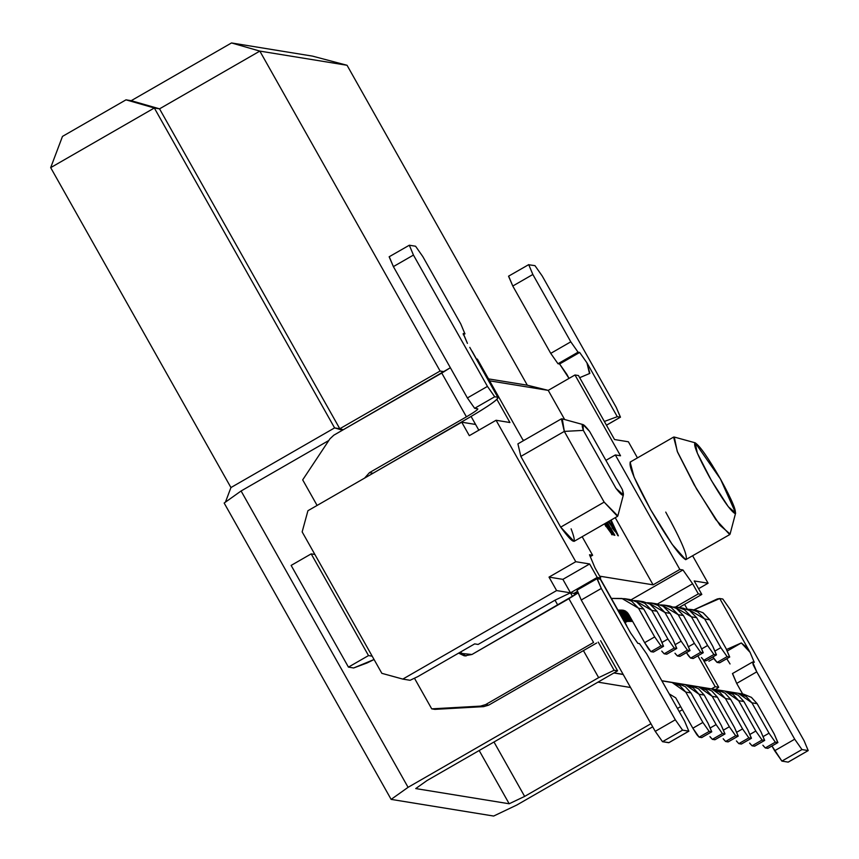 <?xml version="1.0" encoding="UTF-8"?>
<svg xmlns="http://www.w3.org/2000/svg" width="859" height="859" viewBox="0 0 859 859"><rect width="100%" height="100%" fill="white"/><g stroke="black" fill="none" stroke-linecap="round" stroke-linejoin="round"><path stroke-width="1.29" d="M598.648 677.644L408.079 787.327L391.135 799.385L493.657 816.05L516.839 805.012L652.7 726.821L516.839 805.012L493.657 816.05L391.135 799.385L224.156 503.041L391.135 799.385L408.079 787.327L241.089 490.983L224.156 503.041L241.089 490.983L328.825 440.484L241.089 490.983L408.079 787.327L598.648 677.644L614.11 670.278L598.648 677.644L583.422 650.607L598.648 677.644M679.19 711.574L682.422 709.717L679.19 711.574M715.526 689.552L718.715 687.286L715.225 686.717L711.467 688.886L715.225 686.717L718.715 687.286L715.526 689.552M680.672 706.603L677.44 708.46L680.672 706.603M650.95 723.707L524.645 796.411L509.183 803.766L415.735 788.573L427.02 780.541L617.6 670.847L614.11 670.278L598.229 642.092L614.11 670.278L617.6 670.847L600.613 640.696L617.6 670.847L427.02 780.541L415.735 788.573L509.183 803.766L479.182 750.519L509.183 803.766L524.645 796.411L650.95 723.707M476.455 358.955L477.368 359.105L522.906 439.926L524.355 440.162L522.906 439.926L477.368 359.105L476.455 358.955M544.595 389.782L548.235 390.373L574.982 374.975L578.472 375.544L574.982 374.975L548.235 390.373L564.664 419.525L548.235 390.373L527.308 385.197L488.513 378.894L527.308 385.197L544.595 389.782L489.609 380.838L544.595 389.782M444.135 371.679L440.109 371.024L443.555 372.011L440.109 371.024L339.799 428.748L343.267 429.747L334.591 427.9L230.942 487.558L225.445 502.118L230.942 487.558L334.591 427.9L342.516 430.187L334.591 427.9L154.33 107.987L50.681 167.645L230.942 487.558L50.681 167.645L154.33 107.987L334.591 427.9L339.799 428.748L440.109 371.024L444.135 371.679M259.837 51.1L440.109 371.024L259.837 51.1L159.538 108.835L339.799 428.748L159.538 108.835L154.33 107.987L159.538 108.835L259.837 51.1L231.522 42.95L131.212 100.686L159.538 108.835L126.005 99.837L154.33 107.987L126.005 99.837L62.482 136.398L50.681 167.645L62.482 136.398L126.005 99.837L131.212 100.686L231.522 42.95L259.837 51.1L347.047 65.273L259.837 51.1M527.308 385.197L347.047 65.273L527.308 385.197M347.047 65.273L312.472 56.114L231.522 42.95L312.472 56.114L347.047 65.273M572.556 596.522L570.473 592.828L555.011 600.183L557.77 605.09L555.011 600.183L478.109 644.443L474.673 643.885L417.828 676.602L410.108 680.285L402.807 679.093L381.847 673.327L302.153 531.882L307.93 510.718L302.153 531.882L381.847 673.327L402.807 679.093L556.611 590.573L549.019 577.108L575.766 561.711L496.072 420.266L469.325 435.663L461.734 422.198L307.93 510.718L461.734 422.198L475.596 424.453L471.086 416.465L478.828 430.198L475.596 424.453L461.734 422.198L469.325 435.663L496.072 420.266L575.766 561.711L589.628 563.966L597.22 577.431L570.473 592.828L572.556 596.522M703.21 659.776L718.715 687.286L703.21 659.776M615.323 454.948L605.906 460.37L615.323 454.948L620.531 455.796L574.982 374.975L620.531 455.796L615.323 454.948L679.834 569.453L615.323 454.948M615.237 517.666L653.087 584.839L679.834 569.453L682.959 569.957L631.182 599.754L682.959 569.957L692.633 583.766L657.446 604.017L692.633 583.766L682.959 569.957L679.834 569.453L653.087 584.839L599.668 576.164L653.087 584.839L615.237 517.666M582.166 536.703L592.635 555.268L590.283 556.621L592.635 555.268L582.166 536.703M561.378 418.848L517.913 443.867L520.844 456.419L560.691 527.136L604.156 502.118L564.309 431.401L520.844 456.419L564.309 431.401L561.378 418.848L562.205 418.848M571.106 528.833C577.538 545.841 574.059 545.272 560.691 527.136L574.037 541.374L617.503 516.366L604.156 502.118L560.691 527.147L520.844 456.419L527.297 452.704M617.932 515.561L617.503 516.366M673.585 437.091L630.119 462.11L634.114 477.174L650.628 509.634L672.296 544.531L685.697 559.692L729.71 534.599L715.762 519.512L694.093 484.626L677.579 452.167L673.585 437.091L674.304 437.059L677.214 451.286L696.638 489.082L720.003 525.332L730.096 534.008L729.71 534.599M589.585 431.401C582.767 422.639 580.673 422.306 583.336 430.38L616.043 488.417C622.861 497.178 624.955 497.511 622.292 489.437L589.585 431.401L622.292 489.437L623.376 494.881L616.043 488.417L583.336 430.38L583.003 424.582L589.585 431.401M720.486 479.043C708.127 457.664 699.666 445.574 695.092 442.793C693.063 444.5 697.884 456 709.555 477.26C721.914 498.639 730.375 510.729 734.939 513.51C736.979 511.803 732.158 500.303 720.486 479.043L735.626 513.016L728.314 506.746L711.392 480.492L697.325 453.123L695.21 442.814L720.486 479.043M562.28 418.881L564.331 431.411M583.336 430.38L564.309 431.401L604.156 502.118L617.825 515.926M574.896 595.062L573.962 593.397L570.473 592.828L573.962 593.397L574.896 595.062M697.83 655.846L715.225 686.717L697.83 655.846M600.709 578L599.099 578.923L600.709 578L597.22 577.431L600.709 578L595.008 567.896L600.709 578M577.151 591.55L573.962 593.397L577.151 591.55M675.389 607.077L698.324 593.87L692.633 583.766L698.324 593.87L675.389 607.077M627.242 621.401L625.041 622.668L627.242 621.401M493.979 741.993L524.645 796.411L493.979 741.993M589.51 554.764L595.008 567.896L589.51 554.764L592.635 555.268L589.51 554.764M628.391 441.784L637.464 457.89L628.391 441.784L614.529 439.529L578.472 375.544L614.529 439.529L628.391 441.784M692.698 555.913L708.084 583.218L698.582 588.694L708.084 583.218L692.698 555.913M684.569 604.36L687.307 609.214L684.569 604.36M570.473 592.828L556.611 590.573L402.807 679.093L410.108 680.285L417.828 676.602L474.673 643.885L478.109 644.443L555.011 600.183L570.473 592.828L562.881 579.353L549.019 577.108L556.611 590.573L570.473 592.828L597.22 577.431L589.628 563.966L562.881 579.353L570.473 592.828M679.093 607.517L701.814 594.439L698.324 593.87L701.814 594.439L694.222 580.963L708.084 583.218L694.222 580.963L701.814 594.439L679.093 607.517M496.889 399.381L509.935 422.521L496.072 420.266L509.935 422.521L496.889 399.381M665.736 512.093C681.842 541.46 688.499 557.33 685.697 559.692C679.394 555.848 667.701 539.162 650.628 509.634C634.511 480.267 627.865 464.397 630.667 462.035M549.019 577.108L562.881 579.353L589.628 563.966L575.766 561.711L549.019 577.108M577.602 592.764L574.585 594.503L577.602 592.764M605.112 523.496L607.592 524.334L606.626 522.616L609.632 529.906L605.112 523.496M613.713 534.953L613.208 534.18L613.713 534.953M611.264 531.002L608.129 525.472L611.264 531.002M611.748 534.695L610.663 531.345L611.329 530.959L604.403 523.904L612.274 534.824L611.329 530.959L613.841 535.136L611.329 530.959L610.663 531.345L611.748 534.695M605.992 526.588L605.337 525.483M604.511 524.001L608.967 530.293L609.632 529.906M617.782 535.425L610.47 520.404L615.495 530.873L608.977 521.263L610.47 520.414L617.814 535.629M611.136 520.028L608.333 521.638L618.373 535.823L611.136 520.028M607.216 522.283L614.861 535.297L613.841 535.136L614.861 535.297L610.942 528.886L610.266 529.273L610.942 528.886L607.216 522.283M612.005 527.684L614.819 531.259L615.495 530.873M460.327 652.142L465.954 656.029L460.327 652.142M596.694 642.972L488.728 705.121L483.638 706.635L434.847 709.362L483.638 706.635L488.728 705.121L596.694 642.972M472.471 351.889L497.78 397.255C499.53 398.49 490.124 405.19 469.562 417.345L370.476 474.716L469.562 417.345C489.394 405.695 498.8 398.995 497.78 397.255L472.106 351.245M364.603 478.098L369.467 472.643L466.426 416.84L441.762 373.064L333.797 435.202L329.91 438.852L302.69 479.87L317.1 505.436L302.69 479.87L329.91 438.852L333.797 435.202L450.084 367.888L441.762 373.064L466.437 416.84L369.467 472.643L372.591 473.159L369.467 472.643L364.603 478.098M414.457 678.213L431.723 708.858L480.514 706.119L485.593 704.605L593.569 642.468L568.894 598.691L471.935 654.494L458.609 653.13L464.375 655.879L471.935 654.494L577.763 593.139L568.894 598.691L593.569 642.468L485.593 704.605L488.728 705.121L485.593 704.605L480.514 706.119L483.638 706.635L480.514 706.119L431.723 708.858L434.847 709.362L431.723 708.858L414.457 678.213M577.119 590.154L581.242 600.001L577.001 590.165L597.177 578.612L601.3 588.458L675.314 719.788L682.561 730.15L688.811 731.159L668.753 742.713L662.504 741.693L655.245 731.342L581.242 600.001L601.3 588.458L596.994 578.708L600.248 579.106L626.673 625.599M626.651 625.524L600.613 579.31L597.177 578.612M372.183 656.179L368.511 655.578L348.443 667.121L353.661 667.969L374.062 659.508L367.137 662.933L353.661 667.969L348.443 667.121L368.511 655.578L372.183 656.179M291.137 565.415L311.194 553.872L314.877 554.463L311.194 553.872L368.511 655.578L311.194 553.872L291.137 565.415L348.443 667.121L291.137 565.415M497.78 397.255L494.709 396.761L474.651 408.304L477.722 408.809C478.13 409.496 474.361 412.18 466.426 416.84C474.694 411.955 478.463 409.281 477.722 408.809L474.651 408.304L494.709 396.761L497.78 397.255L469.776 347.369M630.613 632.986L637.861 643.348L639.483 643.606L646.73 653.967L684.687 721.313L688.811 731.159L684.687 721.313L646.73 653.967L639.483 643.606L637.861 643.348L630.613 632.986L600.248 579.106M463.291 333.528L464.902 333.786L463.291 333.528L467.425 343.375L463.184 333.539M389.256 256.766L393.39 266.612L467.393 397.953L487.45 386.4L494.709 396.761L487.45 386.4L467.393 397.953L474.651 408.304L467.393 397.953L393.39 266.612L389.148 256.777L409.324 245.223L413.447 255.069L487.45 386.4L413.447 255.069L409.324 245.223L415.573 246.232L409.324 245.223M464.902 333.786L460.778 323.94L422.821 256.594L415.573 246.232L422.821 256.594L460.778 323.94L464.902 333.786L463.269 334.731L465.02 333.775L463.28 334.774M668.871 742.691L688.929 731.149L682.561 730.15L662.504 741.693L668.936 742.606M668.753 742.713L688.811 731.159M655.245 731.342L662.504 741.693L682.561 730.15L675.314 719.788L655.245 731.342L675.314 719.788L601.3 588.458L581.242 600.001L655.245 731.342M393.39 266.612L413.447 255.069L393.39 266.612M704.23 661.591L705.679 660.55L704.23 661.591M708.9 661.215L713.861 658.466L708.9 661.215M606.475 425.226L620.466 417.173L616.225 407.338L620.359 417.184L606.454 425.184L620.359 417.184L617.277 416.69L604.349 421.468L617.277 416.69L586.922 362.809L589.51 373.536L579.685 377.681L589.51 373.536M750.111 652.411L719.745 598.53L750.111 652.411L754.234 662.268L750.111 652.411L741.317 642.94L727.38 650.961L741.317 642.94L726.585 649.479L741.317 642.94L747.577 648.18M719.745 598.53L717.233 598.981L693.782 609.901L719.745 598.53L722.816 599.034L719.745 598.53M726.8 658.703L730.043 663.964L726.757 658.735M567.047 374.685L569.023 378.411L559.606 363.991L557.985 363.733L550.737 353.371L512.78 286.026L508.539 276.19L528.714 264.626L532.848 274.483L570.795 341.828L578.053 352.19L579.664 352.448L586.922 362.809L617.277 416.69L620.359 417.184M542.222 275.997L534.964 265.646L528.532 264.733L534.964 265.646L542.222 275.997L616.225 407.338L542.222 275.997M589.865 373.386L586.922 362.809L579.664 352.448L559.606 363.991L566.854 374.352M754.234 662.268L752.624 661.999L754.352 662.246M730.075 609.396L722.816 599.034L730.075 609.396L804.078 740.726L730.075 609.396M752.624 661.999L753.182 664.78L756.758 671.845L794.704 739.202L801.962 749.563L808.212 750.573L804.078 740.726L808.212 750.573L801.962 749.563L794.704 739.202L756.758 671.845L752.624 661.999L732.448 673.563L736.689 683.399L732.566 673.553M788.143 762.116L781.894 761.106L771.962 745.988L774.646 750.745L794.704 739.202L774.646 750.745L781.894 761.106L801.962 749.563L781.894 761.106L788.143 762.116L808.212 750.573L788.337 762.019M742.67 694.018L736.689 683.399L756.758 671.845L736.689 683.399L742.67 694.018M570.795 341.828L532.848 274.483L512.78 286.026L550.737 353.371L570.795 341.828L550.737 353.371L557.985 363.733L559.606 363.991L579.664 352.448L578.053 352.19L557.985 363.733L578.053 352.19L570.795 341.828M508.657 276.179L512.78 286.026L532.848 274.483L528.714 264.626M788.261 762.105L808.212 750.573M638.516 608.236L621.948 598.465L611.383 598.412L624.912 598.712L631.526 601.096L638.516 608.236L654.676 636.906L638.516 608.236L643.735 609.074L659.884 637.743L643.735 609.074L638.516 608.236M617.954 610.083L621.862 610.094L628.487 614.002L644.647 642.672L654.676 636.906L644.647 642.672L628.487 614.002L625.706 611.157L623.054 610.191L617.954 610.083M637.034 602.127L643.735 609.074L636.744 601.944L630.13 599.55L624.912 598.712M625.298 610.932L618.416 610.899L625.298 610.932M624.203 610.481L621.862 610.094L624.203 610.481M648.524 648.91L644.647 642.672L650.929 651.648L660.968 645.871L663.459 646.279L653.431 652.056L650.929 651.648L648.846 649.383M653.527 652.045L663.567 646.269L659.884 637.743L663.459 646.279L660.968 645.871L654.676 636.906L660.968 645.871L650.929 651.648L653.592 651.96M653.431 652.056L663.459 646.279M685.761 692.075L672.2 682.561L661.892 680.865L677.407 683.41L661.881 680.854L677.407 683.41L672.2 682.561L680.049 685.761L685.761 692.075L702.877 722.44L685.761 692.075L690.98 692.923L708.084 723.278L690.98 692.923L685.761 692.075M623.226 674.508L613.906 672.973L623.226 674.508M597.971 682.143L630.549 687.501L597.971 682.143M669.215 693.868L675.732 697.852L692.837 728.207L702.877 722.44L692.837 728.207L675.732 697.852L669.215 693.868M623.215 674.498L613.927 672.962L623.204 674.465M690.958 692.891L685.267 686.609L677.407 683.41M696.713 734.456L692.837 728.207L699.129 737.183L709.158 731.417L711.66 731.814L701.631 737.591L699.129 737.183L697.046 734.917M701.728 737.58L711.757 731.804L708.084 723.278L711.66 731.814L709.158 731.417L702.877 722.44L709.158 731.417L699.129 737.183L701.792 737.505M701.631 737.591L711.66 731.814M651.756 610.384L635.177 600.613L633.985 600.602L638.151 600.86L644.765 603.254L651.756 610.384L667.905 639.053L651.756 610.384L656.963 611.232L673.112 639.901L656.963 611.232L651.756 610.384M619.135 612.177L627.091 612.209L619.135 612.177M662.268 642.296L667.905 639.053L662.268 642.296M650.274 604.274L656.963 611.232L649.973 604.092L643.359 601.708L638.151 600.86M627.843 613.036L619.597 613.004L627.843 613.036M661.752 651.068L664.168 653.796L674.197 648.03L676.699 648.438L666.659 654.204L664.168 653.796L662.085 651.53M666.767 654.193L676.795 648.416L673.112 639.901L676.699 648.438L674.197 648.03L667.905 639.053L674.197 648.03L664.168 653.796L666.82 654.118M666.659 654.204L676.699 648.438M699.001 694.233L685.428 684.709L661.881 680.833L690.636 685.557L661.87 680.822L690.636 685.557L685.428 684.709L693.288 687.919L699.001 694.233L716.105 724.588L699.001 694.233L704.208 695.071L721.313 725.436L704.208 695.071L699.001 694.233M710.468 727.831L716.105 724.588L710.468 727.831M704.187 695.049L698.496 688.768L690.636 685.557M709.953 736.603L712.358 739.341L722.387 733.565L724.889 733.973L714.86 739.739L712.358 739.341L710.275 737.065M714.956 739.728L724.985 733.951L721.313 725.436L724.889 733.973L722.387 733.565L716.105 724.588L722.387 733.565L712.358 739.341L715.021 739.653M714.86 739.739L724.889 733.973M664.984 612.531L648.405 602.76L647.214 602.76L651.38 603.007L657.994 605.402L664.984 612.531L681.133 641.201L664.984 612.531L670.192 613.38L686.352 642.049L670.192 613.38L664.984 612.531M620.316 614.271L628.659 614.314L620.316 614.271M675.496 644.454L681.133 641.201L675.496 644.454M663.502 606.422L670.192 613.38L663.202 606.25L656.587 603.856L651.38 603.007M629.132 615.141L620.778 615.098L629.132 615.141M674.981 653.216L677.397 655.954L687.425 650.177L689.927 650.585L679.899 656.362L677.397 655.954L675.314 653.678M679.995 656.34L690.024 650.574L686.352 642.049L689.927 650.585L687.425 650.177L681.133 641.201L687.425 650.177L677.397 655.954L680.06 656.265M679.899 656.362L689.927 650.585M712.229 696.381L698.657 686.856L661.859 680.811L703.865 687.705L661.859 680.8L703.865 687.705L698.657 686.856L706.517 690.067L712.229 696.381L729.334 726.735L712.229 696.381L717.437 697.229L734.542 727.584L717.437 697.229L712.229 696.381M623.194 674.444L613.981 672.93L623.183 674.433M723.697 729.989L729.334 726.735L723.697 729.989M717.415 697.197L711.724 690.915L703.865 687.705M723.181 738.751L725.597 741.489L735.626 735.712L738.128 736.12L728.088 741.897L725.597 741.489L723.514 739.212M728.196 741.875L738.225 736.109L734.542 727.584L738.128 736.12L735.626 735.712L729.334 726.735L735.626 735.712L725.597 741.489L728.249 741.8M728.088 741.897L738.128 736.12M678.213 614.69L661.645 604.919L660.442 604.908L664.608 605.166L671.223 607.549L678.213 614.69L694.373 643.359L678.213 614.69L683.42 615.527L699.58 644.196L683.42 615.527L678.213 614.69M621.497 616.365L629.84 616.408L621.497 616.365M688.725 646.602L694.373 643.359L688.725 646.602M676.731 608.58L683.42 615.527L676.43 608.397L669.816 606.003L664.608 605.166M630.313 617.234L621.959 617.191L630.313 617.234M686.427 652.647L690.625 658.101L700.654 652.325L703.156 652.733L693.127 658.509L690.625 658.101L688.542 655.836M688.209 655.363L686.416 652.647M693.224 658.499L703.253 652.722L699.58 644.196L703.156 652.733L700.654 652.325L694.373 643.359L700.654 652.325L690.625 658.101L693.288 658.413M693.127 658.509L703.156 652.733M725.458 698.528L711.886 689.015L661.849 680.779L717.104 689.863L661.838 680.768L717.104 689.863L711.886 689.015L719.745 692.214L725.458 698.528L742.563 728.894L725.458 698.528L730.665 699.376L747.77 729.742L730.665 699.376L725.458 698.528M623.172 674.422L614.013 672.919L623.172 674.412M736.925 732.136L742.563 728.894L736.925 732.136M730.655 699.344L724.953 693.063L717.104 689.863M736.41 740.909L738.826 743.636L748.855 737.87L751.357 738.268L741.328 744.044L738.826 743.636L736.743 741.371M741.424 744.034L751.453 738.257L747.77 729.742L751.357 738.268L748.855 737.87L742.563 728.894L748.855 737.87L738.826 743.636L741.478 743.958M741.328 744.044L751.357 738.268M691.441 616.837L674.873 607.066L673.681 607.055L677.837 607.313L684.462 609.707L691.441 616.837L707.601 645.506L691.441 616.837L696.66 617.685L712.809 646.355L696.66 617.685L691.441 616.837M622.678 618.469L631.021 618.501L622.678 618.469M701.964 648.749L707.601 645.506L701.964 648.749M689.96 610.728L696.66 617.685L689.67 610.545L683.055 608.161L677.837 607.313M631.494 619.328L623.14 619.296L631.494 619.328M701.449 657.522L703.854 660.249L713.893 654.483L716.385 654.891L706.356 660.657L703.854 660.249L701.771 657.983M706.452 660.646L716.492 654.869L712.809 646.355L716.385 654.891L713.893 654.483L707.601 645.506L713.893 654.483L703.854 660.249L706.517 660.571M706.356 660.657L716.385 654.891M738.686 700.686L725.125 691.162L661.827 680.757L730.333 692.01L661.827 680.747L730.333 692.01L725.125 691.162L732.974 694.373L738.686 700.686L755.802 731.041L738.686 700.686L743.905 701.524L761.01 731.889L743.905 701.524L738.686 700.686M623.162 674.39L614.045 672.898L623.14 674.358M750.154 734.284L755.802 731.041L750.154 734.284M743.883 701.502L738.192 695.221L730.333 692.01M749.639 743.056L752.054 745.795L762.083 740.018L764.585 740.426L754.556 746.192L752.054 745.795L749.971 743.518M754.653 746.181L764.682 740.415L761.01 731.889L764.585 740.426L762.083 740.018L755.802 731.041L762.083 740.018L752.054 745.795L754.717 746.106M754.556 746.192L764.585 740.426M704.681 618.985L688.102 609.214L686.91 609.214L691.076 609.461L697.691 611.855L704.681 618.985L720.83 647.654L704.681 618.985L709.888 619.833L726.038 648.502L709.888 619.833L704.681 618.985M623.859 620.563L632.213 620.606L623.859 620.563M715.193 650.907L720.83 647.654L715.193 650.907M703.199 612.875L709.888 619.833L702.898 612.703L696.284 610.309L691.076 609.461M632.675 621.422L624.321 621.39L632.675 621.422M712.884 656.942L717.093 662.407L727.122 656.63L729.624 657.038L719.595 662.815L717.093 662.407L715.01 660.131M714.677 659.669L712.884 656.952M719.692 662.794L729.721 657.028L726.038 648.502L729.624 657.038L727.122 656.63L720.83 647.654L727.122 656.63L717.093 662.407L719.745 662.719M719.595 662.815L729.624 657.038M751.926 702.834L738.353 693.31L661.817 680.725L743.561 694.158L661.806 680.715L743.561 694.158L738.353 693.31L746.213 696.52L751.926 702.834L769.03 733.189L751.926 702.834L757.133 703.682L774.238 734.037L757.133 703.682L751.926 702.834M763.393 736.442L769.03 733.189L763.393 736.442M757.112 703.65L751.421 697.368L743.561 694.158M762.878 745.204L765.283 747.942L775.312 742.165L777.814 742.573L767.785 748.35L765.283 747.942L763.2 745.666M767.882 748.339L777.91 742.563L774.238 734.037L777.814 742.573L775.312 742.165L769.03 733.189L775.312 742.165L765.283 747.942L767.946 748.253M767.785 748.35L777.814 742.573M735.626 513.016L730.096 534.008M695.21 442.814L674.304 437.059M562.108 418.827L583.014 424.582M617.889 515.744L623.409 494.773"/></g></svg>
